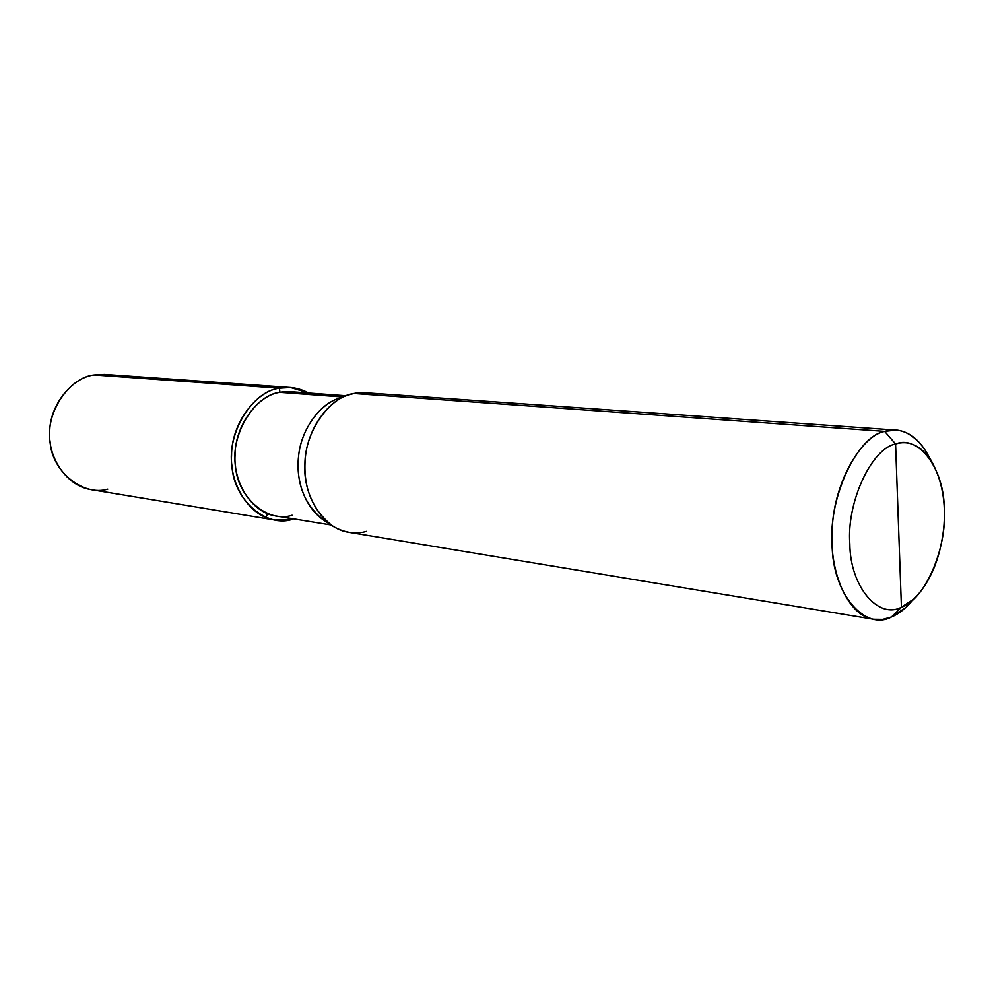 <?xml version="1.0" encoding="UTF-8"?>
<svg xmlns="http://www.w3.org/2000/svg" width="994" height="994" viewBox="0 0 994 994"><rect width="100%" height="100%" fill="white"/><g stroke="black" fill="none" stroke-linecap="round" stroke-linejoin="round"><path stroke-width="1.49" d="M115.043 376.44L104.445 374.415L94.244 374.962L279.451 388.182C289.055 386.206 298.796 387.822 308.662 393.028L290.521 387.498L279.451 388.182C256.328 390.94 231.428 423.345 231.552 455.215C229.639 483.929 249.059 516.47 274.903 520.061L292.484 519.278C266.827 528.187 233.789 500.268 231.975 466.223C226.62 433.011 252.712 390.878 279.451 388.182L279.873 392.332L290.434 391.686L346.136 395.774M107.774 489.147C83.521 496.565 52.173 471.877 50.185 442.355C44.867 413.516 69.008 377.186 94.244 374.962L104.705 374.427L290.521 387.498M274.903 520.061L91.137 489.62C66.673 486.141 48.147 457.675 49.7 432.8C49.302 405.179 72.413 377.248 94.244 374.962L279.451 388.182L279.873 392.332C258.154 394.966 234.87 425.42 235.044 455.277C233.279 482.177 251.544 512.68 275.798 515.973L330.927 524.944M930.459 459.29C942.063 479.332 946.425 502.778 943.554 529.64C939.815 559.659 929.974 582.732 914.02 598.897L901.421 607.21C924.755 599.929 946.947 548.526 944.288 509.835C944.611 470.137 919.326 434.341 895.569 443.995C908.292 439.994 919.922 445.088 930.459 459.29L929.117 456.991C920.245 440.131 909.175 431.16 895.929 430.091L884.66 431.371L895.569 443.995L901.421 607.21C878.385 619.734 850.019 586.584 849.82 543.817C846.453 502.243 871.726 448.219 895.569 443.995L901.421 607.21L891.506 616.963C898.452 614.168 905.335 608.788 912.181 600.823M300.822 393.885C293.603 391.462 286.62 390.953 279.873 392.332L342.744 397.004L279.873 392.332C254.812 394.929 230.434 434.378 235.429 465.453C237.119 497.298 268.007 523.54 292.087 515.24M376.167 395.078C368.501 392.493 361.071 391.959 353.889 393.487L365.121 392.754L895.929 430.091M924.544 449.077C912.529 432.85 899.235 426.948 884.66 431.371L353.889 393.487C330.381 396.444 304.897 430.675 304.897 464.26C302.822 494.527 322.454 528.671 348.683 532.287L873.651 619.274C847.509 616.007 828.872 570.668 832.226 529.255C833.631 483.382 861.003 435.906 884.66 431.371L353.889 393.487L348.36 394.978C328.008 400.905 307.792 428.774 305.344 457.638C302.748 486.923 311.93 509.785 332.903 526.236C344.421 532.821 355.641 534.524 366.537 531.355M873.651 619.274L882.796 619.386L891.506 616.963C865.215 631.401 832.45 593.915 832.14 545.035C828.164 497.522 857.325 435.894 884.66 431.371L895.569 443.995C871.726 448.219 846.453 502.243 849.82 543.817C850.019 586.584 878.385 619.734 901.421 607.21L891.506 616.963L905.894 607.458L914.02 598.897M327.896 522.62C306.475 511.575 295.38 482.438 298.56 456.42C301.058 427.495 322.727 400.806 342.644 397.339M346.645 395.6L338.656 398.47C319.621 404.024 300.797 429.942 298.535 456.755C296.1 483.954 304.686 505.225 324.268 520.583L331.375 525.242M265.87 517.514L267.572 513.712"/></g></svg>
